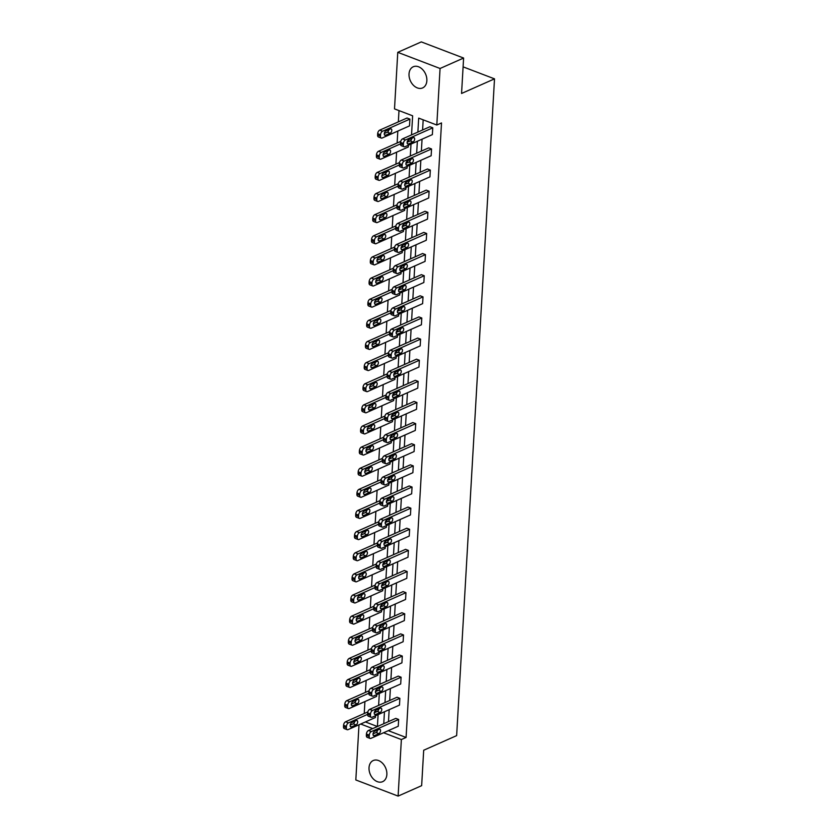 <?xml version="1.0" encoding="UTF-8"?>
<svg xmlns="http://www.w3.org/2000/svg" width="838" height="838" viewBox="0 0 838 838"><rect width="100%" height="100%" fill="white"/><g stroke="black" fill="none" stroke-linecap="round" stroke-linejoin="round"><path stroke-width="1.26" d="M426.856 80.741A11.564 8.328 66.1 0 1 422.635 87.917A11.564 8.328 66.1 0 1 413.323 85.183A11.564 8.328 66.1 0 1 409.028 73.933A11.564 8.328 66.1 0 1 413.249 66.768A11.564 8.328 66.1 0 1 422.562 69.502A11.564 8.328 66.1 0 1 426.856 80.741M386.863 774.501A11.564 8.328 66.1 0 1 382.631 781.676A11.564 8.328 66.1 0 1 373.319 778.931A11.564 8.328 66.1 0 1 369.024 767.692A11.564 8.328 66.1 0 1 373.256 760.527A11.564 8.328 66.1 0 1 382.557 763.261A11.564 8.328 66.1 0 1 386.863 774.501M411.531 134.897L412.631 115.801L394.509 108.888L397.767 52.333L421.305 41.9L463.603 58.042L461.56 93.468L494.514 78.856L456.637 735.628L423.693 750.24L421.65 785.667L398.113 796.1L355.815 779.958L358.999 724.786M398.993 110.595L398.343 121.877M397.82 131.074L397.128 143.005M396.594 152.202L395.913 164.133M395.379 173.33L394.688 185.261M394.164 194.458L393.472 206.399M392.938 215.586L392.257 227.527M391.723 236.714L391.032 248.656M390.508 257.842L389.817 269.784M389.293 278.981L388.602 290.912M388.067 300.109L387.386 312.04M386.852 321.237L386.161 333.168M385.637 342.365L384.946 354.306M384.412 363.493L383.731 375.434M383.196 384.621L382.505 396.563M381.981 405.749L381.29 417.691M380.756 426.888L380.075 438.819M379.541 448.016L378.849 459.947M378.326 469.144L377.634 481.085M377.1 490.272L376.419 502.213M375.885 511.4L375.194 523.341M374.67 532.528L373.978 544.47M373.455 553.667L372.763 565.598M372.229 574.795L371.548 586.726M371.014 595.923L370.323 607.854M369.799 617.051L369.108 628.992M368.573 638.179L367.892 650.12M367.358 659.307L366.667 671.248M366.143 680.435L365.452 692.377M364.918 701.574L364.237 713.505M397.767 52.333L440.065 68.486L436.808 125.03L418.686 118.116L417.879 132.079M463.603 58.042L440.065 68.486M494.514 78.856L463.1 66.862M402.931 167.914L400.072 166.825A2.964 1.676 -69.1 0 1 399.244 164.887L399.328 163.536A2.964 1.676 -69.1 0 1 401.36 159.995L428.689 147.876L431.539 148.965L431.151 155.742L403.832 167.851A2.964 1.676 110.9 0 1 402.931 167.914A2.964 1.676 110.9 0 1 402.104 165.987L402.188 164.625A2.964 1.676 110.9 0 1 404.22 161.085L431.539 148.965M400.491 210.181L397.641 209.091A2.964 1.676 -69.1 0 1 396.814 207.154L396.887 205.792A2.964 1.676 -69.1 0 1 398.93 202.251L426.249 190.132L429.108 191.232L428.721 197.998L401.392 210.118A2.964 1.676 110.9 0 1 400.491 210.181A2.964 1.676 110.9 0 1 399.674 208.243L399.747 206.892A2.964 1.676 110.9 0 1 401.79 203.341L429.108 191.232M398.06 252.437L395.201 251.348A2.964 1.676 -69.1 0 1 394.373 249.41L394.457 248.058A2.964 1.676 -69.1 0 1 396.489 244.507L423.808 232.398L426.668 233.488L426.28 240.255L398.961 252.374A2.964 1.676 110.9 0 1 398.06 252.437A2.964 1.676 110.9 0 1 397.233 250.499L397.306 249.148A2.964 1.676 110.9 0 1 399.349 245.607L426.668 233.488M395.62 294.693L392.76 293.604A2.964 1.676 -69.1 0 1 391.943 291.666L392.016 290.315A2.964 1.676 -69.1 0 1 394.059 286.774L421.378 274.655L424.238 275.744L423.839 282.521L396.521 294.63A2.964 1.676 110.9 0 1 395.62 294.693A2.964 1.676 110.9 0 1 394.792 292.755L394.876 291.404A2.964 1.676 110.9 0 1 396.908 287.863L424.238 275.744M393.19 336.96L390.33 335.86A2.964 1.676 -69.1 0 1 389.502 333.933L389.576 332.571A2.964 1.676 -69.1 0 1 391.618 329.03L418.937 316.911L421.797 318.011L421.409 324.777L394.09 336.897A2.964 1.676 110.9 0 1 393.19 336.96A2.964 1.676 110.9 0 1 392.362 335.022L392.435 333.66A2.964 1.676 110.9 0 1 394.478 330.12L421.797 318.011M390.749 379.216L387.889 378.127A2.964 1.676 -69.1 0 1 387.062 376.189L387.146 374.837A2.964 1.676 -69.1 0 1 389.178 371.286L416.507 359.177L419.356 360.267L418.969 367.034L391.65 379.153A2.964 1.676 110.9 0 1 390.749 379.216A2.964 1.676 110.9 0 1 389.921 377.278L390.005 375.927A2.964 1.676 110.9 0 1 392.037 372.376L419.356 360.267M388.308 421.472L385.449 420.383A2.964 1.676 -69.1 0 1 384.632 418.445L384.705 417.094A2.964 1.676 -69.1 0 1 386.747 413.553L414.066 401.433L416.926 402.523L416.528 409.3L389.209 421.409A2.964 1.676 110.9 0 1 388.308 421.472A2.964 1.676 110.9 0 1 387.491 419.534L387.565 418.183A2.964 1.676 110.9 0 1 389.607 414.642L416.926 402.523M385.878 463.739L383.018 462.639A2.964 1.676 -69.1 0 1 382.191 460.711L382.275 459.35A2.964 1.676 -69.1 0 1 384.307 455.809L411.626 443.69L414.485 444.779L414.098 451.556L386.779 463.676A2.964 1.676 110.9 0 1 385.878 463.739A2.964 1.676 110.9 0 1 385.051 461.801L385.124 460.439A2.964 1.676 110.9 0 1 387.166 456.899L414.485 444.779M383.437 505.995L380.578 504.905A2.964 1.676 -69.1 0 1 379.75 502.968L379.834 501.616A2.964 1.676 -69.1 0 1 381.877 498.065L409.195 485.956L412.055 487.046L411.657 493.812L384.338 505.932A2.964 1.676 110.9 0 1 383.437 505.995A2.964 1.676 110.9 0 1 382.61 504.057L382.694 502.706A2.964 1.676 110.9 0 1 384.726 499.155L412.055 487.046M380.997 548.251L378.148 547.162A2.964 1.676 -69.1 0 1 377.32 545.224L377.393 543.872A2.964 1.676 -69.1 0 1 379.436 540.332L406.755 528.212L409.614 529.302L409.227 536.079L381.908 548.188A2.964 1.676 110.9 0 1 380.997 548.251A2.964 1.676 110.9 0 1 380.18 546.313L380.253 544.962A2.964 1.676 110.9 0 1 382.296 541.421L409.614 529.302M378.567 590.507L375.707 589.418A2.964 1.676 -69.1 0 1 374.879 587.48L374.963 586.129A2.964 1.676 -69.1 0 1 376.995 582.588L404.314 570.469L407.174 571.558L406.786 578.335L379.467 590.444A2.964 1.676 110.9 0 1 378.567 590.507A2.964 1.676 110.9 0 1 377.739 588.58L377.823 587.218A2.964 1.676 110.9 0 1 379.855 583.677L407.174 571.558M376.126 632.774L373.266 631.684A2.964 1.676 -69.1 0 1 372.449 629.747L372.522 628.385A2.964 1.676 -69.1 0 1 374.565 624.844L401.884 612.725L404.744 613.825L404.345 620.591L377.027 632.711A2.964 1.676 110.9 0 1 376.126 632.774A2.964 1.676 110.9 0 1 375.298 630.836L375.382 629.485A2.964 1.676 110.9 0 1 377.425 625.934L404.744 613.825M373.696 675.03L370.836 673.941A2.964 1.676 -69.1 0 1 370.008 672.003L370.082 670.651A2.964 1.676 -69.1 0 1 372.124 667.1L399.443 654.991L402.303 656.081L401.915 662.848L374.596 674.967A2.964 1.676 110.9 0 1 373.696 675.03A2.964 1.676 110.9 0 1 372.868 673.092L372.941 671.741A2.964 1.676 110.9 0 1 374.984 668.2L402.303 656.081M371.255 717.286L368.395 716.197A2.964 1.676 -69.1 0 1 367.568 714.259L367.652 712.908A2.964 1.676 -69.1 0 1 369.684 709.367L397.013 697.247L399.862 698.337L399.475 705.114L372.156 717.223A2.964 1.676 110.9 0 1 371.255 717.286A2.964 1.676 110.9 0 1 370.427 715.348L370.511 713.997A2.964 1.676 110.9 0 1 372.543 710.456L399.862 698.337M423.18 119.824L422.593 129.995M422.059 139.181L421.367 151.123M420.844 160.309L420.152 172.251M419.618 181.448L418.937 193.379M418.403 202.576L417.712 214.507M417.188 223.704L416.496 235.635M415.973 244.832L415.281 256.774M414.747 265.96L414.066 277.902M413.532 287.088L412.841 299.03M412.317 308.216L411.626 320.158M411.091 329.355L410.411 341.286M409.876 350.483L409.185 362.414M408.661 371.611L407.97 383.542M407.436 392.739L406.755 404.681M406.221 413.867L405.529 425.809M405.005 434.995L404.314 446.937M403.78 456.134L403.099 468.065M402.565 477.262L401.873 489.193M401.35 498.39L400.658 510.321M400.135 519.518L399.443 531.46M398.909 540.646L398.228 552.588M397.694 561.774L397.003 573.716M396.479 582.902L395.787 594.844M395.253 604.041L394.572 615.972M394.038 625.169L393.347 637.1M392.823 646.297L392.132 658.228M391.597 667.425L390.917 679.367M390.382 688.553L389.691 700.495M389.167 709.681L388.476 721.623M388.277 730.663L406.084 737.461L441.511 122.945L436.808 125.03M370.04 738.414L367.18 737.325A2.964 1.676 -69.1 0 1 366.353 735.387L366.436 734.036A2.964 1.676 -69.1 0 1 368.469 730.495L395.787 718.375L398.647 719.465L398.26 726.242L370.941 738.362A2.964 1.676 110.9 0 1 370.04 738.414A2.964 1.676 110.9 0 1 369.212 736.487L369.286 735.125A2.964 1.676 110.9 0 1 371.328 731.584L398.647 719.465M372.47 696.158L369.61 695.069A2.964 1.676 -69.1 0 1 368.793 693.131L368.867 691.779A2.964 1.676 -69.1 0 1 370.909 688.239L398.228 676.119L401.088 677.209L400.69 683.986L373.371 696.095A2.964 1.676 110.9 0 1 372.47 696.158A2.964 1.676 110.9 0 1 371.653 694.22L371.726 692.869A2.964 1.676 110.9 0 1 373.769 689.328L401.088 677.209M374.911 653.902L372.051 652.812A2.964 1.676 -69.1 0 1 371.224 650.875L371.307 649.523A2.964 1.676 -69.1 0 1 373.339 645.972L400.669 633.863L403.518 634.953L403.13 641.719L375.812 653.839A2.964 1.676 110.9 0 1 374.911 653.902A2.964 1.676 110.9 0 1 374.083 651.964L374.167 650.613A2.964 1.676 110.9 0 1 376.199 647.062L403.518 634.953M377.351 611.646L374.492 610.546A2.964 1.676 -69.1 0 1 373.664 608.618L373.738 607.257A2.964 1.676 -69.1 0 1 375.78 603.716L403.099 591.597L405.959 592.686L405.571 599.463L378.252 611.583A2.964 1.676 110.9 0 1 377.351 611.646A2.964 1.676 110.9 0 1 376.524 609.708L376.597 608.346A2.964 1.676 110.9 0 1 378.64 604.806L405.959 592.686M379.782 569.379L376.922 568.29A2.964 1.676 -69.1 0 1 376.105 566.352L376.178 565.001A2.964 1.676 -69.1 0 1 378.221 561.46L405.54 549.34L408.399 550.43L408.001 557.207L380.682 569.316A2.964 1.676 110.9 0 1 379.782 569.379A2.964 1.676 110.9 0 1 378.954 567.441L379.038 566.09A2.964 1.676 110.9 0 1 381.07 562.549L408.399 550.43M382.222 527.123L379.363 526.034A2.964 1.676 -69.1 0 1 378.535 524.096L378.619 522.744A2.964 1.676 -69.1 0 1 380.651 519.193L407.97 507.084L410.83 508.174L410.442 514.941L383.123 527.06A2.964 1.676 110.9 0 1 382.222 527.123A2.964 1.676 110.9 0 1 381.395 525.185L381.468 523.834A2.964 1.676 110.9 0 1 383.511 520.293L410.83 508.174M384.652 484.867L381.803 483.777A2.964 1.676 -69.1 0 1 380.976 481.84L381.049 480.478A2.964 1.676 -69.1 0 1 383.092 476.937L410.411 464.818L413.27 465.918L412.883 472.684L385.553 484.804A2.964 1.676 110.9 0 1 384.652 484.867A2.964 1.676 110.9 0 1 383.835 482.929L383.909 481.578A2.964 1.676 110.9 0 1 385.951 478.027L413.27 465.918M387.093 442.6L384.233 441.511A2.964 1.676 -69.1 0 1 383.406 439.573L383.49 438.222A2.964 1.676 -69.1 0 1 385.522 434.681L412.851 422.562L415.7 423.651L415.313 430.428L387.994 442.537A2.964 1.676 110.9 0 1 387.093 442.6A2.964 1.676 110.9 0 1 386.266 440.673L386.349 439.311A2.964 1.676 110.9 0 1 388.382 435.77L415.7 423.651M389.534 400.344L386.674 399.255A2.964 1.676 -69.1 0 1 385.847 397.317L385.92 395.965A2.964 1.676 -69.1 0 1 387.963 392.414L415.281 380.305L418.141 381.395L417.753 388.172L390.435 400.281A2.964 1.676 110.9 0 1 389.534 400.344A2.964 1.676 110.9 0 1 388.706 398.406L388.78 397.055A2.964 1.676 110.9 0 1 390.822 393.514L418.141 381.395M391.964 358.088L389.104 356.998A2.964 1.676 -69.1 0 1 388.287 355.061L388.361 353.699A2.964 1.676 -69.1 0 1 390.403 350.158L417.722 338.049L420.582 339.139L420.184 345.905L392.865 358.025A2.964 1.676 110.9 0 1 391.964 358.088A2.964 1.676 110.9 0 1 391.137 356.15L391.22 354.799A2.964 1.676 110.9 0 1 393.263 351.248L420.582 339.139M394.405 315.821L391.545 314.732A2.964 1.676 -69.1 0 1 390.718 312.804L390.801 311.443A2.964 1.676 -69.1 0 1 392.833 307.902L420.152 295.783L423.012 296.872L422.624 303.649L395.306 315.769A2.964 1.676 110.9 0 1 394.405 315.821A2.964 1.676 110.9 0 1 393.577 313.894L393.661 312.532A2.964 1.676 110.9 0 1 395.693 308.992L423.012 296.872M396.835 273.565L393.986 272.476A2.964 1.676 -69.1 0 1 393.158 270.538L393.232 269.187A2.964 1.676 -69.1 0 1 395.274 265.646L422.593 253.526L425.453 254.616L425.065 261.393L397.746 273.502A2.964 1.676 110.9 0 1 396.835 273.565A2.964 1.676 110.9 0 1 396.018 271.627L396.091 270.276A2.964 1.676 110.9 0 1 398.134 266.735L425.453 254.616M399.276 231.309L396.416 230.22A2.964 1.676 -69.1 0 1 395.588 228.282L395.672 226.93A2.964 1.676 -69.1 0 1 397.715 223.379L425.034 211.27L427.893 212.36L427.495 219.127L400.176 231.246A2.964 1.676 110.9 0 1 399.276 231.309A2.964 1.676 110.9 0 1 398.448 229.371L398.532 228.02A2.964 1.676 110.9 0 1 400.564 224.469L427.893 212.36M401.716 189.053L398.857 187.953A2.964 1.676 -69.1 0 1 398.029 186.026L398.113 184.664A2.964 1.676 -69.1 0 1 400.145 181.123L427.464 169.004L430.323 170.093L429.936 176.87L402.617 188.99A2.964 1.676 110.9 0 1 401.716 189.053A2.964 1.676 110.9 0 1 400.889 187.115L400.962 185.753A2.964 1.676 110.9 0 1 403.005 182.213L430.323 170.093M404.146 146.786L401.287 145.697A2.964 1.676 -69.1 0 1 400.47 143.759L400.543 142.408A2.964 1.676 -69.1 0 1 402.586 138.867L429.904 126.748L432.764 127.837L432.366 134.614L405.047 146.723A2.964 1.676 110.9 0 1 404.146 146.786A2.964 1.676 110.9 0 1 403.329 144.848L403.403 143.497A2.964 1.676 110.9 0 1 405.445 139.956L432.764 127.837M406.084 737.461L401.371 739.556L398.113 796.1M365.41 721.937L377.414 726.525L378.106 714.594M378.347 710.352L378.42 709.032M378.629 705.397L379.321 693.455M379.562 689.224L379.645 687.904M379.855 684.269L380.536 672.327M380.787 668.096L380.861 666.776M381.07 663.141L381.761 651.199M382.002 646.967L382.076 645.648M382.285 642.013L382.976 630.071M383.217 625.839L383.301 624.52M383.511 620.874L384.192 608.943M384.443 604.711L384.516 603.391M384.726 599.746L385.417 587.815M385.658 583.583L385.731 582.263M385.941 578.618L386.632 566.687M386.873 562.445L386.947 561.125M387.156 557.49L387.847 545.548M388.088 541.317L388.172 539.997M388.382 536.362L389.073 524.42M389.314 520.189L389.387 518.869M389.597 515.234L390.288 503.292M390.529 499.06L390.602 497.741M390.812 494.106L391.503 482.164M391.744 477.932L391.828 476.613M392.037 472.967L392.718 461.036M392.97 456.804L393.043 455.484M393.252 451.839L393.944 439.908M394.185 435.676L394.258 434.356M394.468 430.711L395.159 418.78M395.4 414.538L395.484 413.218M395.693 409.583L396.374 397.641M396.625 393.41L396.699 392.09M396.908 388.455L397.6 376.513M397.841 372.281L397.914 370.962M398.123 367.327L398.815 355.385M399.056 351.153L399.139 349.834M399.349 346.199L400.03 334.257M400.281 330.025L400.355 328.706M400.564 325.06L401.255 313.129M401.496 308.897L401.57 307.577M401.779 303.932L402.47 292.001M402.711 287.759L402.785 286.439M402.994 282.804L403.686 270.863M403.937 266.631L404.01 265.311M404.22 261.676L404.911 249.734M405.152 245.503L405.225 244.183M405.435 240.548L406.126 228.606M406.367 224.375L406.44 223.055M406.65 219.42L407.341 207.478M407.582 203.246L407.666 201.927M407.876 198.281L408.556 186.35M408.808 182.118L408.881 180.799M409.091 177.153L409.782 165.222M410.023 160.99L410.096 159.67M410.306 156.025L410.997 144.094M411.238 139.852L411.322 138.532M360.707 724.032L372.711 728.61M383.574 732.758L401.371 739.556M417.355 141.276L416.664 153.207M416.13 162.404L415.449 174.335M414.915 183.532L414.223 195.464M413.7 204.661L413.008 216.602M412.474 225.789L411.793 237.73M411.259 246.917L410.568 258.858M410.044 268.045L409.353 279.986M408.829 289.183L408.137 301.114M407.603 310.311L406.922 322.242M406.388 331.439L405.697 343.371M405.173 352.568L404.482 364.509M403.947 373.696L403.267 385.637M402.732 394.824L402.041 406.765M401.517 415.952L400.826 427.893M400.292 437.09L399.611 449.021M399.077 458.218L398.385 470.149M397.861 479.346L397.17 491.288M396.636 500.475L395.955 512.416M395.421 521.603L394.729 533.544M394.206 542.731L393.514 554.672M392.991 563.869L392.299 575.8M391.765 584.997L391.084 596.928M390.55 606.125L389.859 618.056M389.335 627.253L388.643 639.195M388.109 648.382L387.428 660.323M386.894 669.51L386.203 681.451M385.679 690.638L384.988 702.579M384.453 711.776L383.773 723.707M409.897 119.111L409.51 125.889L382.191 137.998A2.964 1.676 110.9 0 1 381.29 138.061L378.43 136.971A2.964 1.676 -69.1 0 1 377.603 135.033L377.676 133.682A2.964 1.676 -69.1 0 1 379.719 130.141L407.038 118.022L409.897 119.111L382.578 131.231A2.964 1.676 110.9 0 0 380.536 134.771L380.462 136.123A2.964 1.676 110.9 0 0 381.29 138.061M407.729 140.669L408.682 140.239L408.598 141.612M408.389 145.246L408.284 147.017L380.965 159.126A2.964 1.676 110.9 0 1 380.064 159.189L377.205 158.099A2.964 1.676 -69.1 0 1 376.388 156.161L376.461 154.81A2.964 1.676 -69.1 0 1 378.504 151.269L400.721 141.413M406.503 161.797L407.457 161.367L407.383 162.74M407.174 166.374L407.069 168.145L379.75 180.264A2.964 1.676 110.9 0 1 378.849 180.317L375.99 179.227A2.964 1.676 -69.1 0 1 375.162 177.3L375.246 175.938A2.964 1.676 -69.1 0 1 377.278 172.398L399.496 162.541M405.288 182.925L406.241 182.506L406.168 183.868M405.959 187.503L405.854 189.273L378.535 201.392A2.964 1.676 110.9 0 1 377.634 201.455L374.775 200.355A2.964 1.676 -69.1 0 1 373.947 198.428L374.031 197.066A2.964 1.676 -69.1 0 1 376.063 193.526L398.28 183.679M404.073 204.053L405.026 203.634L404.943 204.996M404.733 208.631L404.639 210.401L377.31 222.52A2.964 1.676 110.9 0 1 376.409 222.583L373.559 221.494A2.964 1.676 -69.1 0 1 372.732 219.556L372.805 218.194A2.964 1.676 -69.1 0 1 374.848 214.654L397.065 204.807M402.858 225.181L403.801 224.762L403.727 226.124M403.518 229.769L403.413 231.529L376.094 243.649A2.964 1.676 110.9 0 1 375.194 243.711L372.334 242.622A2.964 1.676 -69.1 0 1 371.506 240.684L371.59 239.333A2.964 1.676 -69.1 0 1 373.633 235.782L395.84 225.935M401.632 246.309L402.586 245.89L402.512 247.252M402.303 250.897L402.198 252.667L374.879 264.777A2.964 1.676 110.9 0 1 373.978 264.839L371.119 263.75A2.964 1.676 -69.1 0 1 370.291 261.812L370.375 260.461A2.964 1.676 -69.1 0 1 372.407 256.91L394.625 247.063M400.417 267.437L401.371 267.018L401.287 268.38M401.077 272.025L400.983 273.796L373.654 285.905A2.964 1.676 110.9 0 1 372.753 285.968L369.904 284.878A2.964 1.676 -69.1 0 1 369.076 282.94L369.149 281.589A2.964 1.676 -69.1 0 1 371.192 278.048L393.41 268.191M399.202 288.576L400.155 288.146L400.072 289.519M399.862 293.153L399.757 294.924L372.439 307.033A2.964 1.676 110.9 0 1 371.538 307.096L368.678 306.006A2.964 1.676 -69.1 0 1 367.861 304.068L367.934 302.717A2.964 1.676 -69.1 0 1 369.977 299.176L392.184 289.32M397.977 309.704L398.93 309.274L398.857 310.647M398.647 314.281L398.542 316.052L371.224 328.171A2.964 1.676 110.9 0 1 370.323 328.234L367.463 327.134A2.964 1.676 -69.1 0 1 366.635 325.207L366.719 323.845A2.964 1.676 -69.1 0 1 368.751 320.305L390.969 310.448M396.762 330.832L397.715 330.413L397.631 331.775M397.422 335.41L397.327 337.18L370.008 349.299A2.964 1.676 110.9 0 1 369.108 349.362L366.248 348.273A2.964 1.676 -69.1 0 1 365.42 346.335L365.494 344.973A2.964 1.676 -69.1 0 1 367.536 341.433L389.754 331.586M395.546 351.96L396.5 351.541L396.416 352.903M396.206 356.538L396.102 358.308L368.783 370.427A2.964 1.676 110.9 0 1 367.882 370.49L365.022 369.401A2.964 1.676 -69.1 0 1 364.205 367.463L364.279 366.112A2.964 1.676 -69.1 0 1 366.321 362.561L388.528 352.714M394.321 373.088L395.274 372.669L395.201 374.031M394.991 377.676L394.887 379.436L367.568 391.556A2.964 1.676 110.9 0 1 366.667 391.618L363.807 390.529A2.964 1.676 -69.1 0 1 362.98 388.591L363.064 387.24A2.964 1.676 -69.1 0 1 365.096 383.689L387.313 373.842M393.106 394.216L394.059 393.797L393.986 395.159M393.766 398.804L393.671 400.574L366.353 412.684A2.964 1.676 110.9 0 1 365.452 412.746L362.592 411.657A2.964 1.676 -69.1 0 1 361.765 409.719L361.838 408.368A2.964 1.676 -69.1 0 1 363.881 404.827L386.098 394.97M391.891 415.355L392.844 414.925L392.76 416.287M392.551 419.932L392.446 421.703L365.127 433.812A2.964 1.676 110.9 0 1 364.226 433.875L361.367 432.785A2.964 1.676 -69.1 0 1 360.55 430.847L360.623 429.496A2.964 1.676 -69.1 0 1 362.665 425.955L384.872 416.098M390.665 436.483L391.618 436.053L391.545 437.426M391.336 441.06L391.231 442.831L363.912 454.94A2.964 1.676 110.9 0 1 363.011 455.003L360.151 453.913A2.964 1.676 -69.1 0 1 359.324 451.975L359.408 450.624A2.964 1.676 -69.1 0 1 361.44 447.083L383.657 437.227M389.45 457.611L390.403 457.181L390.33 458.554M390.12 462.188L390.016 463.959L362.697 476.078A2.964 1.676 110.9 0 1 361.796 476.141L358.936 475.041A2.964 1.676 -69.1 0 1 358.109 473.114L358.182 471.752A2.964 1.676 -69.1 0 1 360.225 468.212L382.442 458.355M388.235 478.739L389.188 478.32L389.104 479.682M388.895 483.317L388.801 485.087L361.471 497.206A2.964 1.676 110.9 0 1 360.57 497.269L357.721 496.18A2.964 1.676 -69.1 0 1 356.894 494.242L356.967 492.88A2.964 1.676 -69.1 0 1 359.01 489.34L381.227 479.493M387.02 499.867L387.963 499.448L387.889 500.81M387.68 504.445L387.575 506.215L360.256 518.334A2.964 1.676 110.9 0 1 359.355 518.397L356.496 517.308A2.964 1.676 -69.1 0 1 355.668 515.37L355.752 514.019A2.964 1.676 -69.1 0 1 357.795 510.468L380.002 500.621M385.794 520.995L386.747 520.576L386.674 521.938M386.465 525.583L386.36 527.343L359.041 539.463A2.964 1.676 110.9 0 1 358.14 539.525L355.281 538.436A2.964 1.676 -69.1 0 1 354.453 536.498L354.537 535.147A2.964 1.676 -69.1 0 1 356.569 531.596L378.786 521.749M384.579 542.123L385.532 541.704L385.449 543.066M385.239 546.711L385.145 548.481L357.816 560.591A2.964 1.676 110.9 0 1 356.915 560.653L354.065 559.564A2.964 1.676 -69.1 0 1 353.238 557.626L353.311 556.275A2.964 1.676 -69.1 0 1 355.354 552.734L377.571 542.877M383.364 563.262L384.317 562.832L384.233 564.204M384.024 567.839L383.919 569.61L356.6 581.719A2.964 1.676 110.9 0 1 355.7 581.782L352.84 580.692A2.964 1.676 -69.1 0 1 352.012 578.754L352.096 577.403A2.964 1.676 -69.1 0 1 354.139 573.862L376.346 564.005M382.138 584.39L383.092 583.96L383.018 585.333M382.809 588.967L382.704 590.738L355.385 602.857A2.964 1.676 110.9 0 1 354.484 602.91L351.625 601.82A2.964 1.676 -69.1 0 1 350.797 599.882L350.881 598.531A2.964 1.676 -69.1 0 1 352.913 594.99L375.131 585.134M380.923 605.518L381.877 605.099L381.793 606.461M381.583 610.095L381.489 611.866L354.17 623.985A2.964 1.676 110.9 0 1 353.259 624.048L350.41 622.948A2.964 1.676 -69.1 0 1 349.582 621.021L349.656 619.659A2.964 1.676 -69.1 0 1 351.698 616.119L373.916 606.272M379.708 626.646L380.661 626.227L380.578 627.589M380.368 631.224L380.263 632.994L352.945 645.113A2.964 1.676 110.9 0 1 352.044 645.176L349.184 644.087A2.964 1.676 -69.1 0 1 348.367 642.149L348.44 640.787A2.964 1.676 -69.1 0 1 350.483 637.247L372.69 627.4M378.483 647.774L379.436 647.355L379.363 648.717M379.153 652.362L379.048 654.122L351.73 666.241A2.964 1.676 110.9 0 1 350.829 666.304L347.969 665.215A2.964 1.676 -69.1 0 1 347.142 663.277L347.225 661.926A2.964 1.676 -69.1 0 1 349.257 658.375L371.475 648.528M377.268 668.902L378.221 668.483L378.148 669.845M377.928 673.49L377.833 675.25L350.514 687.37A2.964 1.676 110.9 0 1 349.614 687.432L346.754 686.343A2.964 1.676 -69.1 0 1 345.926 684.405L346 683.054A2.964 1.676 -69.1 0 1 348.042 679.503L370.26 669.656M376.053 690.03L377.006 689.611L376.922 690.973M376.712 694.618L376.608 696.388L349.289 708.498A2.964 1.676 110.9 0 1 348.388 708.56L345.528 707.471A2.964 1.676 -69.1 0 1 344.711 705.533L344.785 704.182A2.964 1.676 -69.1 0 1 346.827 700.641L369.034 690.784M374.827 711.169L375.78 710.739L375.707 712.111M375.497 715.746L375.393 717.517L348.074 729.626A2.964 1.676 110.9 0 1 347.173 729.689L344.313 728.599A2.964 1.676 -69.1 0 1 343.486 726.661L343.57 725.31A2.964 1.676 -69.1 0 1 345.602 721.769L367.819 711.912M374.397 735.638A2.378 1.341 -69.1 0 1 373.675 735.68A2.378 1.341 -69.1 0 1 373.099 733.564A2.378 1.341 -69.1 0 1 374.649 731.302L379.164 729.301A2.378 1.341 -69.1 0 1 379.886 729.249A2.378 1.341 -69.1 0 1 380.462 731.365A2.378 1.341 -69.1 0 1 378.912 733.627L374.397 735.638L373.172 735.167M377.666 729.961A2.378 1.341 -69.1 0 1 376.063 732.538L373.036 733.879M347.173 729.689A2.964 1.676 110.9 0 1 346.345 727.761L346.429 726.399A2.964 1.676 110.9 0 1 348.461 722.859L367.568 714.385M350.179 725.153L353.196 723.812A2.378 1.341 110.9 0 0 354.799 721.235M351.531 726.913L356.056 724.901A2.378 1.341 110.9 0 0 357.606 722.639A2.378 1.341 110.9 0 0 357.019 720.523A2.378 1.341 110.9 0 0 356.307 720.565L351.782 722.576A2.378 1.341 110.9 0 0 350.232 724.839A2.378 1.341 110.9 0 0 350.808 726.955A2.378 1.341 110.9 0 0 351.531 726.913L350.305 726.441M375.613 714.51A2.378 1.341 -69.1 0 1 374.89 714.552A2.378 1.341 -69.1 0 1 374.314 712.436A2.378 1.341 -69.1 0 1 375.864 710.174L380.389 708.162A2.378 1.341 -69.1 0 1 381.101 708.12A2.378 1.341 -69.1 0 1 381.688 710.236A2.378 1.341 -69.1 0 1 380.138 712.499L375.613 714.51L374.387 714.039M378.881 708.833A2.378 1.341 -69.1 0 1 377.278 711.41L374.261 712.75M376.838 693.372A2.378 1.341 -69.1 0 1 376.115 693.424A2.378 1.341 -69.1 0 1 375.529 691.308A2.378 1.341 -69.1 0 1 377.079 689.046L381.604 687.034A2.378 1.341 -69.1 0 1 382.327 686.992A2.378 1.341 -69.1 0 1 382.903 689.108A2.378 1.341 -69.1 0 1 381.353 691.371L376.838 693.372L375.613 692.911M380.096 687.705A2.378 1.341 -69.1 0 1 378.493 690.282L375.476 691.622M348.388 708.56A2.964 1.676 110.9 0 1 347.561 706.623L347.644 705.271A2.964 1.676 110.9 0 1 349.687 701.731L368.783 693.256M351.394 704.025L354.411 702.684A2.378 1.341 110.9 0 0 356.014 700.107M352.756 705.774L357.271 703.773A2.378 1.341 110.9 0 0 358.821 701.511A2.378 1.341 110.9 0 0 358.245 699.395A2.378 1.341 110.9 0 0 357.522 699.437L352.997 701.448A2.378 1.341 110.9 0 0 351.447 703.711A2.378 1.341 110.9 0 0 352.033 705.826A2.378 1.341 110.9 0 0 352.756 705.774L351.531 705.313M349.614 687.432A2.964 1.676 110.9 0 1 348.786 685.494L348.859 684.143A2.964 1.676 110.9 0 1 350.902 680.603L369.998 672.128M352.609 682.897L355.626 681.556A2.378 1.341 110.9 0 0 357.239 678.979M353.971 684.646L358.486 682.645A2.378 1.341 110.9 0 0 360.036 680.383A2.378 1.341 110.9 0 0 359.46 678.256A2.378 1.341 110.9 0 0 358.737 678.309L354.223 680.309A2.378 1.341 110.9 0 0 352.672 682.582A2.378 1.341 110.9 0 0 353.248 684.698A2.378 1.341 110.9 0 0 353.971 684.646L352.746 684.185M378.053 672.244A2.378 1.341 -69.1 0 1 377.33 672.296A2.378 1.341 -69.1 0 1 376.754 670.18A2.378 1.341 -69.1 0 1 378.305 667.907L382.819 665.906A2.378 1.341 -69.1 0 1 383.542 665.854A2.378 1.341 -69.1 0 1 384.118 667.98A2.378 1.341 -69.1 0 1 382.568 670.243L378.053 672.244L376.828 671.783M381.321 666.577A2.378 1.341 -69.1 0 1 379.708 669.153L376.691 670.494M350.829 666.304A2.964 1.676 110.9 0 1 350.001 664.366L350.085 663.015A2.964 1.676 110.9 0 1 352.117 659.464L371.224 651M353.835 661.758L356.852 660.428A2.378 1.341 110.9 0 0 358.454 657.851M355.186 663.518L359.712 661.517A2.378 1.341 110.9 0 0 361.262 659.255A2.378 1.341 110.9 0 0 360.675 657.128A2.378 1.341 110.9 0 0 359.952 657.181L355.438 659.181A2.378 1.341 110.9 0 0 353.887 661.454A2.378 1.341 110.9 0 0 354.464 663.57A2.378 1.341 110.9 0 0 355.186 663.518L353.961 663.047M379.268 651.116A2.378 1.341 -69.1 0 1 378.546 651.168A2.378 1.341 -69.1 0 1 377.969 649.052A2.378 1.341 -69.1 0 1 379.52 646.779L384.034 644.778A2.378 1.341 -69.1 0 1 384.757 644.726A2.378 1.341 -69.1 0 1 385.344 646.852A2.378 1.341 -69.1 0 1 383.794 649.115L379.268 651.116L378.043 650.644M382.537 645.449A2.378 1.341 -69.1 0 1 380.934 648.025L377.917 649.356M352.044 645.176A2.964 1.676 110.9 0 1 351.216 643.238L351.3 641.887A2.964 1.676 110.9 0 1 353.343 638.336L372.439 629.872M355.05 640.63L358.067 639.3A2.378 1.341 110.9 0 0 359.67 636.712M356.412 642.39L360.927 640.389A2.378 1.341 110.9 0 0 362.477 638.116A2.378 1.341 110.9 0 0 361.901 636A2.378 1.341 110.9 0 0 361.178 636.052L356.653 638.053A2.378 1.341 110.9 0 0 355.103 640.316A2.378 1.341 110.9 0 0 355.689 642.442A2.378 1.341 110.9 0 0 356.412 642.39L355.176 641.918M380.494 629.987A2.378 1.341 -69.1 0 1 379.771 630.04A2.378 1.341 -69.1 0 1 379.185 627.913A2.378 1.341 -69.1 0 1 380.735 625.651L385.26 623.65A2.378 1.341 -69.1 0 1 385.983 623.598A2.378 1.341 -69.1 0 1 386.559 625.714A2.378 1.341 -69.1 0 1 385.009 627.987L380.494 629.987L379.258 629.516M383.752 624.31A2.378 1.341 -69.1 0 1 382.149 626.887L379.132 628.228M353.259 624.048A2.964 1.676 110.9 0 1 352.442 622.11L352.515 620.749A2.964 1.676 110.9 0 1 354.558 617.208L373.654 608.734M356.265 619.502L359.282 618.161A2.378 1.341 110.9 0 0 360.895 615.584M357.627 621.262L362.142 619.261A2.378 1.341 110.9 0 0 363.692 616.988A2.378 1.341 110.9 0 0 363.116 614.872A2.378 1.341 110.9 0 0 362.393 614.924L357.878 616.925A2.378 1.341 110.9 0 0 356.328 619.188A2.378 1.341 110.9 0 0 356.904 621.314A2.378 1.341 110.9 0 0 357.627 621.262L356.401 620.79M381.709 608.859A2.378 1.341 -69.1 0 1 380.986 608.912A2.378 1.341 -69.1 0 1 380.41 606.785A2.378 1.341 -69.1 0 1 381.96 604.523L386.475 602.522A2.378 1.341 -69.1 0 1 387.198 602.47A2.378 1.341 -69.1 0 1 387.774 604.586A2.378 1.341 -69.1 0 1 386.224 606.848L381.709 608.859L380.483 608.388M384.977 603.182A2.378 1.341 -69.1 0 1 383.364 605.759L380.347 607.1M354.484 602.91A2.964 1.676 110.9 0 1 353.657 600.982L353.73 599.62A2.964 1.676 110.9 0 1 355.773 596.08L374.879 587.606M357.491 598.374L360.508 597.033A2.378 1.341 110.9 0 0 362.11 594.456M358.842 600.134L363.367 598.123A2.378 1.341 110.9 0 0 364.918 595.86A2.378 1.341 110.9 0 0 364.331 593.744A2.378 1.341 110.9 0 0 363.608 593.796L359.093 595.797A2.378 1.341 110.9 0 0 357.543 598.06A2.378 1.341 110.9 0 0 358.119 600.176A2.378 1.341 110.9 0 0 358.842 600.134L357.617 599.662M382.924 587.731A2.378 1.341 -69.1 0 1 382.201 587.773A2.378 1.341 -69.1 0 1 381.625 585.657A2.378 1.341 -69.1 0 1 383.176 583.395L387.69 581.394A2.378 1.341 -69.1 0 1 388.413 581.342A2.378 1.341 -69.1 0 1 389 583.458A2.378 1.341 -69.1 0 1 387.449 585.72L382.924 587.731L381.699 587.26M386.192 582.054A2.378 1.341 -69.1 0 1 384.59 584.631L381.573 585.971M355.7 581.782A2.964 1.676 110.9 0 1 354.872 579.844L354.956 578.492A2.964 1.676 110.9 0 1 356.988 574.952L376.094 566.478M358.706 577.246L361.723 575.905A2.378 1.341 110.9 0 0 363.325 573.328M360.057 579.006L364.582 576.994A2.378 1.341 110.9 0 0 366.133 574.732A2.378 1.341 110.9 0 0 365.557 572.616A2.378 1.341 110.9 0 0 364.834 572.658L360.309 574.669A2.378 1.341 110.9 0 0 358.758 576.932A2.378 1.341 110.9 0 0 359.345 579.048A2.378 1.341 110.9 0 0 360.057 579.006L358.832 578.534M384.139 566.593A2.378 1.341 -69.1 0 1 383.427 566.645A2.378 1.341 -69.1 0 1 382.84 564.529A2.378 1.341 -69.1 0 1 384.391 562.267L388.916 560.255A2.378 1.341 -69.1 0 1 389.639 560.213A2.378 1.341 -69.1 0 1 390.215 562.329A2.378 1.341 -69.1 0 1 388.664 564.592L384.139 566.593L382.914 566.132M387.407 560.926A2.378 1.341 -69.1 0 1 385.805 563.503L382.788 564.843M356.915 560.653A2.964 1.676 110.9 0 1 356.098 558.716L356.171 557.364A2.964 1.676 110.9 0 1 358.214 553.824L377.31 545.349M359.921 556.118L362.938 554.777A2.378 1.341 110.9 0 0 364.551 552.2M361.283 557.867L365.797 555.866A2.378 1.341 110.9 0 0 367.348 553.604A2.378 1.341 110.9 0 0 366.772 551.488A2.378 1.341 110.9 0 0 366.049 551.53L361.534 553.541A2.378 1.341 110.9 0 0 359.984 555.804A2.378 1.341 110.9 0 0 360.56 557.919A2.378 1.341 110.9 0 0 361.283 557.867L360.057 557.406M385.365 545.465A2.378 1.341 -69.1 0 1 384.642 545.517A2.378 1.341 -69.1 0 1 384.066 543.401A2.378 1.341 -69.1 0 1 385.616 541.139L390.131 539.127A2.378 1.341 -69.1 0 1 390.854 539.075A2.378 1.341 -69.1 0 1 391.43 541.201A2.378 1.341 -69.1 0 1 389.88 543.464L385.365 545.465L384.139 545.004M388.633 539.798A2.378 1.341 -69.1 0 1 387.02 542.375L384.003 543.715M358.14 539.525A2.964 1.676 110.9 0 1 357.313 537.587L357.386 536.236A2.964 1.676 110.9 0 1 359.429 532.696L378.535 524.221M361.147 534.99L364.163 533.649A2.378 1.341 110.9 0 0 365.766 531.072M362.498 536.739L367.013 534.738A2.378 1.341 110.9 0 0 368.563 532.476A2.378 1.341 110.9 0 0 367.987 530.349A2.378 1.341 110.9 0 0 367.264 530.402L362.749 532.402A2.378 1.341 110.9 0 0 361.199 534.675A2.378 1.341 110.9 0 0 361.775 536.791A2.378 1.341 110.9 0 0 362.498 536.739L361.272 536.278M386.58 524.337A2.378 1.341 -69.1 0 1 385.857 524.389A2.378 1.341 -69.1 0 1 385.281 522.273A2.378 1.341 -69.1 0 1 386.831 520L391.346 517.999A2.378 1.341 -69.1 0 1 392.069 517.947A2.378 1.341 -69.1 0 1 392.645 520.073A2.378 1.341 -69.1 0 1 391.095 522.336L386.58 524.337L385.354 523.876M389.848 518.67A2.378 1.341 -69.1 0 1 388.245 521.246L385.229 522.577M359.355 518.397A2.964 1.676 110.9 0 1 358.528 516.459L358.612 515.108A2.964 1.676 110.9 0 1 360.644 511.557L379.75 503.093M362.362 513.851L365.378 512.521A2.378 1.341 110.9 0 0 366.981 509.944M363.713 515.611L368.238 513.61A2.378 1.341 110.9 0 0 369.788 511.348A2.378 1.341 110.9 0 0 369.202 509.221A2.378 1.341 110.9 0 0 368.49 509.274L363.964 511.274A2.378 1.341 110.9 0 0 362.414 513.547A2.378 1.341 110.9 0 0 363.001 515.663A2.378 1.341 110.9 0 0 363.713 515.611L362.487 515.14M387.795 503.209A2.378 1.341 -69.1 0 1 387.083 503.261A2.378 1.341 -69.1 0 1 386.496 501.145A2.378 1.341 -69.1 0 1 388.046 498.872L392.572 496.871A2.378 1.341 -69.1 0 1 393.284 496.819A2.378 1.341 -69.1 0 1 393.87 498.935A2.378 1.341 -69.1 0 1 392.32 501.208L387.795 503.209L386.569 502.737M391.063 497.542A2.378 1.341 -69.1 0 1 389.461 500.118L386.444 501.449M360.57 497.269A2.964 1.676 110.9 0 1 359.753 495.331L359.827 493.98A2.964 1.676 110.9 0 1 361.869 490.429L380.965 481.965M363.577 492.723L366.594 491.382A2.378 1.341 110.9 0 0 368.207 488.805M364.939 494.483L369.453 492.482A2.378 1.341 110.9 0 0 371.004 490.209A2.378 1.341 110.9 0 0 370.427 488.093A2.378 1.341 110.9 0 0 369.705 488.145L365.19 490.146A2.378 1.341 110.9 0 0 363.629 492.409A2.378 1.341 110.9 0 0 364.216 494.535A2.378 1.341 110.9 0 0 364.939 494.483L363.713 494.011M389.021 482.08A2.378 1.341 -69.1 0 1 388.298 482.133A2.378 1.341 -69.1 0 1 387.722 480.006A2.378 1.341 -69.1 0 1 389.272 477.744L393.787 475.743A2.378 1.341 -69.1 0 1 394.509 475.691A2.378 1.341 -69.1 0 1 395.086 477.807A2.378 1.341 -69.1 0 1 393.535 480.08L389.021 482.08L387.795 481.609M392.289 476.403A2.378 1.341 -69.1 0 1 390.676 478.98L387.659 480.321M361.796 476.141A2.964 1.676 110.9 0 1 360.969 474.203L361.042 472.841A2.964 1.676 110.9 0 1 363.084 469.301L382.191 460.827M364.792 471.595L367.819 470.254A2.378 1.341 110.9 0 0 369.422 467.677M366.154 473.355L370.668 471.344A2.378 1.341 110.9 0 0 372.219 469.081A2.378 1.341 110.9 0 0 371.643 466.965A2.378 1.341 110.9 0 0 370.92 467.017L366.405 469.018A2.378 1.341 110.9 0 0 364.855 471.281A2.378 1.341 110.9 0 0 365.431 473.407A2.378 1.341 110.9 0 0 366.154 473.355L364.928 472.883M390.236 460.952A2.378 1.341 -69.1 0 1 389.513 460.994A2.378 1.341 -69.1 0 1 388.937 458.878A2.378 1.341 -69.1 0 1 390.487 456.616L395.002 454.615A2.378 1.341 -69.1 0 1 395.725 454.563A2.378 1.341 -69.1 0 1 396.301 456.679A2.378 1.341 -69.1 0 1 394.75 458.941L390.236 460.952L389.01 460.481M393.504 455.275A2.378 1.341 -69.1 0 1 391.901 457.852L388.874 459.193M363.011 455.003A2.964 1.676 110.9 0 1 362.184 453.075L362.267 451.713A2.964 1.676 110.9 0 1 364.3 448.173L383.406 439.699M366.017 450.467L369.034 449.126A2.378 1.341 110.9 0 0 370.637 446.549M367.369 452.227L371.894 450.216A2.378 1.341 110.9 0 0 373.444 447.953A2.378 1.341 110.9 0 0 372.858 445.837A2.378 1.341 110.9 0 0 372.145 445.889L367.62 447.89A2.378 1.341 110.9 0 0 366.07 450.153A2.378 1.341 110.9 0 0 366.646 452.269A2.378 1.341 110.9 0 0 367.369 452.227L366.143 451.755M391.451 439.824A2.378 1.341 -69.1 0 1 390.728 439.866A2.378 1.341 -69.1 0 1 390.152 437.75A2.378 1.341 -69.1 0 1 391.702 435.488L396.227 433.476A2.378 1.341 -69.1 0 1 396.94 433.435A2.378 1.341 -69.1 0 1 397.526 435.551A2.378 1.341 -69.1 0 1 395.976 437.813L391.451 439.824L390.225 439.353M394.719 434.147A2.378 1.341 -69.1 0 1 393.116 436.724L390.099 438.065M364.226 433.875A2.964 1.676 110.9 0 1 363.399 431.937L363.483 430.585A2.964 1.676 110.9 0 1 365.525 427.045L384.621 418.571M367.233 429.339L370.249 427.998A2.378 1.341 110.9 0 0 371.852 425.421M368.594 431.088L373.109 429.087A2.378 1.341 110.9 0 0 374.659 426.825A2.378 1.341 110.9 0 0 374.083 424.709A2.378 1.341 110.9 0 0 373.36 424.751L368.835 426.762A2.378 1.341 110.9 0 0 367.285 429.025A2.378 1.341 110.9 0 0 367.872 431.141A2.378 1.341 110.9 0 0 368.594 431.088L367.369 430.627M392.676 418.686A2.378 1.341 -69.1 0 1 391.954 418.738A2.378 1.341 -69.1 0 1 391.367 416.622A2.378 1.341 -69.1 0 1 392.917 414.36L397.442 412.348A2.378 1.341 -69.1 0 1 398.165 412.306A2.378 1.341 -69.1 0 1 398.741 414.422A2.378 1.341 -69.1 0 1 397.191 416.685L392.676 418.686L391.451 418.225M395.945 413.019A2.378 1.341 -69.1 0 1 394.331 415.596L391.315 416.936M365.452 412.746A2.964 1.676 110.9 0 1 364.624 410.809L364.698 409.457A2.964 1.676 110.9 0 1 366.74 405.917L385.836 397.442M368.448 408.211L371.464 406.87A2.378 1.341 110.9 0 0 373.078 404.293M369.809 409.96L374.324 407.959A2.378 1.341 110.9 0 0 375.874 405.697A2.378 1.341 110.9 0 0 375.298 403.581A2.378 1.341 110.9 0 0 374.576 403.623L370.061 405.634A2.378 1.341 110.9 0 0 368.511 407.897A2.378 1.341 110.9 0 0 369.087 410.012A2.378 1.341 110.9 0 0 369.809 409.96L368.584 409.499M393.891 397.558A2.378 1.341 -69.1 0 1 393.169 397.61A2.378 1.341 -69.1 0 1 392.593 395.494A2.378 1.341 -69.1 0 1 394.143 393.232L398.658 391.22A2.378 1.341 -69.1 0 1 399.38 391.168A2.378 1.341 -69.1 0 1 399.956 393.294A2.378 1.341 -69.1 0 1 398.406 395.557L393.891 397.558L392.666 397.097M397.16 391.891A2.378 1.341 -69.1 0 1 395.546 394.468L392.53 395.808M366.667 391.618A2.964 1.676 110.9 0 1 365.839 389.68L365.923 388.329A2.964 1.676 110.9 0 1 367.955 384.789L387.062 376.314M369.673 387.072L372.69 385.742A2.378 1.341 110.9 0 0 374.293 383.165M371.025 388.832L375.55 386.831A2.378 1.341 110.9 0 0 377.1 384.569A2.378 1.341 110.9 0 0 376.513 382.442A2.378 1.341 110.9 0 0 375.791 382.495L371.276 384.495A2.378 1.341 110.9 0 0 369.726 386.768A2.378 1.341 110.9 0 0 370.302 388.884A2.378 1.341 110.9 0 0 371.025 388.832L369.799 388.371M395.107 376.43A2.378 1.341 -69.1 0 1 394.384 376.482A2.378 1.341 -69.1 0 1 393.808 374.366A2.378 1.341 -69.1 0 1 395.358 372.093L399.873 370.092A2.378 1.341 -69.1 0 1 400.595 370.04A2.378 1.341 -69.1 0 1 401.182 372.166A2.378 1.341 -69.1 0 1 399.632 374.429L395.107 376.43L393.881 375.958M398.375 370.763A2.378 1.341 -69.1 0 1 396.772 373.339L393.755 374.67M367.882 370.49A2.964 1.676 110.9 0 1 367.054 368.552L367.138 367.201A2.964 1.676 110.9 0 1 369.181 363.65L388.277 355.186M370.888 365.944L373.905 364.614A2.378 1.341 110.9 0 0 375.508 362.037M372.25 367.704L376.765 365.703A2.378 1.341 110.9 0 0 378.315 363.43A2.378 1.341 110.9 0 0 377.739 361.314A2.378 1.341 110.9 0 0 377.016 361.367L372.491 363.367A2.378 1.341 110.9 0 0 370.941 365.64A2.378 1.341 110.9 0 0 371.527 367.756A2.378 1.341 110.9 0 0 372.25 367.704L371.014 367.233M396.332 355.302A2.378 1.341 -69.1 0 1 395.609 355.354A2.378 1.341 -69.1 0 1 395.023 353.227A2.378 1.341 -69.1 0 1 396.573 350.965L401.098 348.964A2.378 1.341 -69.1 0 1 401.821 348.912A2.378 1.341 -69.1 0 1 402.397 351.028A2.378 1.341 -69.1 0 1 400.847 353.301L396.332 355.302L395.107 354.83M399.59 349.624A2.378 1.341 -69.1 0 1 397.987 352.211L394.97 353.542M369.108 349.362A2.964 1.676 110.9 0 1 368.28 347.424L368.353 346.073A2.964 1.676 110.9 0 1 370.396 342.522L389.492 334.058M372.103 344.816L375.12 343.475A2.378 1.341 110.9 0 0 376.733 340.898M373.465 346.576L377.98 344.575A2.378 1.341 110.9 0 0 379.53 342.302A2.378 1.341 110.9 0 0 378.954 340.186A2.378 1.341 110.9 0 0 378.231 340.238L373.717 342.239A2.378 1.341 110.9 0 0 372.166 344.502A2.378 1.341 110.9 0 0 372.742 346.628A2.378 1.341 110.9 0 0 373.465 346.576L372.24 346.104M397.547 334.173A2.378 1.341 -69.1 0 1 396.824 334.226A2.378 1.341 -69.1 0 1 396.248 332.099A2.378 1.341 -69.1 0 1 397.799 329.837L402.313 327.836A2.378 1.341 -69.1 0 1 403.036 327.784A2.378 1.341 -69.1 0 1 403.612 329.9A2.378 1.341 -69.1 0 1 402.062 332.173L397.547 334.173L396.322 333.702M400.815 328.496A2.378 1.341 -69.1 0 1 399.202 331.073L396.185 332.414M370.323 328.234A2.964 1.676 110.9 0 1 369.495 326.296L369.568 324.935A2.964 1.676 110.9 0 1 371.611 321.394L390.718 312.92M373.329 323.688L376.346 322.347A2.378 1.341 110.9 0 0 377.948 319.77M374.68 325.448L379.205 323.437A2.378 1.341 110.9 0 0 380.756 321.174A2.378 1.341 110.9 0 0 380.169 319.058A2.378 1.341 110.9 0 0 379.446 319.11L374.932 321.111A2.378 1.341 110.9 0 0 373.381 323.374A2.378 1.341 110.9 0 0 373.958 325.49A2.378 1.341 110.9 0 0 374.68 325.448L373.455 324.976M398.762 313.045A2.378 1.341 -69.1 0 1 398.04 313.087A2.378 1.341 -69.1 0 1 397.463 310.971A2.378 1.341 -69.1 0 1 399.014 308.709L403.528 306.708A2.378 1.341 -69.1 0 1 404.251 306.656A2.378 1.341 -69.1 0 1 404.838 308.772A2.378 1.341 -69.1 0 1 403.288 311.034L398.762 313.045L397.537 312.574M402.031 307.368A2.378 1.341 -69.1 0 1 400.428 309.945L397.411 311.286M371.538 307.096A2.964 1.676 110.9 0 1 370.71 305.168L370.794 303.806A2.964 1.676 110.9 0 1 372.826 300.266L391.933 291.792M374.544 302.56L377.561 301.219A2.378 1.341 110.9 0 0 379.164 298.642M375.895 304.32L380.421 302.309A2.378 1.341 110.9 0 0 381.971 300.046A2.378 1.341 110.9 0 0 381.395 297.93A2.378 1.341 110.9 0 0 380.672 297.972L376.147 299.983A2.378 1.341 110.9 0 0 374.596 302.246A2.378 1.341 110.9 0 0 375.183 304.362A2.378 1.341 110.9 0 0 375.895 304.32L374.67 303.848M399.977 291.917A2.378 1.341 -69.1 0 1 399.265 291.959A2.378 1.341 -69.1 0 1 398.679 289.843A2.378 1.341 -69.1 0 1 400.229 287.581L404.754 285.569A2.378 1.341 -69.1 0 1 405.477 285.528A2.378 1.341 -69.1 0 1 406.053 287.644A2.378 1.341 -69.1 0 1 404.503 289.906L399.977 291.917L398.752 291.446M403.246 286.24A2.378 1.341 -69.1 0 1 401.643 288.817L398.626 290.158M372.753 285.968A2.964 1.676 110.9 0 1 371.936 284.03L372.009 282.678A2.964 1.676 110.9 0 1 374.052 279.138L393.148 270.664M375.759 281.432L378.776 280.091A2.378 1.341 110.9 0 0 380.389 277.514M377.121 283.181L381.636 281.18A2.378 1.341 110.9 0 0 383.186 278.918A2.378 1.341 110.9 0 0 382.61 276.802A2.378 1.341 110.9 0 0 381.887 276.844L377.372 278.855A2.378 1.341 110.9 0 0 375.822 281.118A2.378 1.341 110.9 0 0 376.398 283.234A2.378 1.341 110.9 0 0 377.121 283.181L375.895 282.72M401.203 270.779A2.378 1.341 -69.1 0 1 400.48 270.831A2.378 1.341 -69.1 0 1 399.904 268.715A2.378 1.341 -69.1 0 1 401.454 266.453L405.969 264.441A2.378 1.341 -69.1 0 1 406.692 264.399A2.378 1.341 -69.1 0 1 407.268 266.515A2.378 1.341 -69.1 0 1 405.718 268.778L401.203 270.779L399.977 270.318M404.471 265.112A2.378 1.341 -69.1 0 1 402.858 267.689L399.841 269.029M373.978 264.839A2.964 1.676 110.9 0 1 373.151 262.902L373.224 261.55A2.964 1.676 110.9 0 1 375.267 258.01L394.373 249.535M376.985 260.304L380.002 258.963A2.378 1.341 110.9 0 0 381.604 256.386M378.336 262.053L382.851 260.052A2.378 1.341 110.9 0 0 384.401 257.79A2.378 1.341 110.9 0 0 383.825 255.663A2.378 1.341 110.9 0 0 383.102 255.716L378.587 257.727A2.378 1.341 110.9 0 0 377.037 259.99A2.378 1.341 110.9 0 0 377.613 262.105A2.378 1.341 110.9 0 0 378.336 262.053L377.11 261.592M402.418 249.651A2.378 1.341 -69.1 0 1 401.695 249.703A2.378 1.341 -69.1 0 1 401.119 247.587A2.378 1.341 -69.1 0 1 402.669 245.314L407.184 243.313A2.378 1.341 -69.1 0 1 407.907 243.261A2.378 1.341 -69.1 0 1 408.483 245.387A2.378 1.341 -69.1 0 1 406.933 247.65L402.418 249.651L401.193 249.19M405.686 243.984A2.378 1.341 -69.1 0 1 404.084 246.561L401.067 247.901M375.194 243.711A2.964 1.676 110.9 0 1 374.366 241.773L374.45 240.422A2.964 1.676 110.9 0 1 376.482 236.871L395.588 228.407M378.2 239.165L381.217 237.835A2.378 1.341 110.9 0 0 382.819 235.258M379.551 240.925L384.076 238.924A2.378 1.341 110.9 0 0 385.627 236.662A2.378 1.341 110.9 0 0 385.04 234.535A2.378 1.341 110.9 0 0 384.328 234.588L379.803 236.588A2.378 1.341 110.9 0 0 378.252 238.861A2.378 1.341 110.9 0 0 378.839 240.977A2.378 1.341 110.9 0 0 379.551 240.925L378.326 240.454M403.633 228.523A2.378 1.341 -69.1 0 1 402.921 228.575A2.378 1.341 -69.1 0 1 402.334 226.459A2.378 1.341 -69.1 0 1 403.885 224.186L408.41 222.185A2.378 1.341 -69.1 0 1 409.122 222.133A2.378 1.341 -69.1 0 1 409.709 224.259A2.378 1.341 -69.1 0 1 408.158 226.522L403.633 228.523L402.408 228.051M406.901 222.856A2.378 1.341 -69.1 0 1 405.299 225.432L402.282 226.763M376.409 222.583A2.964 1.676 110.9 0 1 375.592 220.645L375.665 219.294A2.964 1.676 110.9 0 1 377.708 215.743L396.803 207.279M379.415 218.037L382.432 216.707A2.378 1.341 110.9 0 0 384.045 214.119M380.777 219.797L385.291 217.796A2.378 1.341 110.9 0 0 386.842 215.523A2.378 1.341 110.9 0 0 386.266 213.407A2.378 1.341 110.9 0 0 385.543 213.46L381.028 215.46A2.378 1.341 110.9 0 0 379.467 217.723A2.378 1.341 110.9 0 0 380.054 219.849A2.378 1.341 110.9 0 0 380.777 219.797L379.551 219.326M404.859 207.395A2.378 1.341 -69.1 0 1 404.136 207.447A2.378 1.341 -69.1 0 1 403.56 205.32A2.378 1.341 -69.1 0 1 405.11 203.058L409.625 201.057A2.378 1.341 -69.1 0 1 410.348 201.005A2.378 1.341 -69.1 0 1 410.924 203.121A2.378 1.341 -69.1 0 1 409.373 205.394L404.859 207.395L403.633 206.923M408.127 201.717A2.378 1.341 -69.1 0 1 406.514 204.294L403.497 205.635M377.634 201.455A2.964 1.676 110.9 0 1 376.807 199.517L376.88 198.156A2.964 1.676 110.9 0 1 378.923 194.615L398.029 186.141M380.63 196.909L383.657 195.568A2.378 1.341 110.9 0 0 385.26 192.991M381.992 198.669L386.507 196.668A2.378 1.341 110.9 0 0 388.057 194.395A2.378 1.341 110.9 0 0 387.481 192.279A2.378 1.341 110.9 0 0 386.758 192.331L382.243 194.332A2.378 1.341 110.9 0 0 380.693 196.595A2.378 1.341 110.9 0 0 381.269 198.721A2.378 1.341 110.9 0 0 381.992 198.669L380.766 198.197M406.074 186.266A2.378 1.341 -69.1 0 1 405.351 186.319A2.378 1.341 -69.1 0 1 404.775 184.192A2.378 1.341 -69.1 0 1 406.325 181.93L410.84 179.929A2.378 1.341 -69.1 0 1 411.563 179.877A2.378 1.341 -69.1 0 1 412.139 181.993A2.378 1.341 -69.1 0 1 410.589 184.255L406.074 186.266L404.848 185.795M409.342 180.589A2.378 1.341 -69.1 0 1 407.739 183.166L404.723 184.507M378.849 180.317A2.964 1.676 110.9 0 1 378.022 178.389L378.106 177.028A2.964 1.676 110.9 0 1 380.138 173.487L399.244 165.013M381.856 175.781L384.872 174.44A2.378 1.341 110.9 0 0 386.475 171.863M383.207 177.541L387.732 175.53A2.378 1.341 110.9 0 0 389.282 173.267A2.378 1.341 110.9 0 0 388.696 171.151A2.378 1.341 110.9 0 0 387.984 171.203L383.458 173.204A2.378 1.341 110.9 0 0 381.908 175.467A2.378 1.341 110.9 0 0 382.484 177.583A2.378 1.341 110.9 0 0 383.207 177.541L381.981 177.069M407.289 165.138A2.378 1.341 -69.1 0 1 406.566 165.18A2.378 1.341 -69.1 0 1 405.99 163.064A2.378 1.341 -69.1 0 1 407.54 160.802L412.066 158.801A2.378 1.341 -69.1 0 1 412.778 158.749A2.378 1.341 -69.1 0 1 413.364 160.865A2.378 1.341 -69.1 0 1 411.814 163.127L407.289 165.138L406.063 164.667M410.557 159.461A2.378 1.341 -69.1 0 1 408.954 162.038L405.938 163.379M380.064 159.189A2.964 1.676 110.9 0 1 379.237 157.251L379.321 155.899A2.964 1.676 110.9 0 1 381.363 152.359L400.459 143.885M383.071 154.653L386.088 153.312A2.378 1.341 110.9 0 0 387.69 150.735M384.433 156.413L388.947 154.402A2.378 1.341 110.9 0 0 390.498 152.139A2.378 1.341 110.9 0 0 389.921 150.023A2.378 1.341 110.9 0 0 389.199 150.065L384.673 152.076A2.378 1.341 110.9 0 0 383.123 154.339A2.378 1.341 110.9 0 0 383.71 156.455A2.378 1.341 110.9 0 0 384.433 156.413L383.207 155.941M408.515 144A2.378 1.341 -69.1 0 1 407.792 144.052A2.378 1.341 -69.1 0 1 407.205 141.936A2.378 1.341 -69.1 0 1 408.755 139.674L413.281 137.662A2.378 1.341 -69.1 0 1 414.003 137.621A2.378 1.341 -69.1 0 1 414.58 139.737A2.378 1.341 -69.1 0 1 413.029 141.999L408.515 144L407.289 143.539M411.783 138.333A2.378 1.341 -69.1 0 1 410.17 140.91L407.153 142.251M384.286 133.525L387.303 132.184A2.378 1.341 110.9 0 0 388.916 129.607M385.648 135.274L390.162 133.273A2.378 1.341 110.9 0 0 391.713 131.011A2.378 1.341 110.9 0 0 391.137 128.895A2.378 1.341 110.9 0 0 390.414 128.937L385.899 130.948A2.378 1.341 110.9 0 0 384.349 133.211A2.378 1.341 110.9 0 0 384.925 135.327A2.378 1.341 110.9 0 0 385.648 135.274L384.422 134.813M368.469 730.495L371.328 731.584M366.353 735.387L369.212 736.487M366.436 734.036L369.286 735.125M378.912 733.627L376.063 732.538M348.461 722.859L345.602 721.769M346.429 726.399L343.57 725.31M346.345 727.761L343.486 726.661M353.196 723.812L356.056 724.901M369.684 709.367L372.543 710.456M367.568 714.259L370.427 715.348M367.652 712.908L370.511 713.997M380.138 712.499L377.278 711.41M370.909 688.239L373.769 689.328M368.793 693.131L371.653 694.22M368.867 691.779L371.726 692.869M381.353 691.371L378.493 690.282M349.687 701.731L346.827 700.641M347.644 705.271L344.785 704.182M347.561 706.623L344.711 705.533M354.411 702.684L357.271 703.773M350.902 680.603L348.042 679.503M348.859 684.143L346 683.054M348.786 685.494L345.926 684.405M355.626 681.556L358.486 682.645M372.124 667.1L374.984 668.2M370.008 672.003L372.868 673.092M370.082 670.651L372.941 671.741M382.568 670.243L379.708 669.153M352.117 659.464L349.257 658.375M350.085 663.015L347.225 661.926M350.001 664.366L347.142 663.277M356.852 660.428L359.712 661.517M373.339 645.972L376.199 647.062M371.224 650.875L374.083 651.964M371.307 649.523L374.167 650.613M383.794 649.115L380.934 648.025M353.343 638.336L350.483 637.247M351.3 641.887L348.44 640.787M351.216 643.238L348.367 642.149M358.067 639.3L360.927 640.389M374.565 624.844L377.425 625.934M372.449 629.747L375.298 630.836M372.522 628.385L375.382 629.485M385.009 627.987L382.149 626.887M354.558 617.208L351.698 616.119M352.515 620.749L349.656 619.659M352.442 622.11L349.582 621.021M359.282 618.161L362.142 619.261M375.78 603.716L378.64 604.806M373.664 608.618L376.524 609.708M373.738 607.257L376.597 608.346M386.224 606.848L383.364 605.759M355.773 596.08L352.913 594.99M353.73 599.62L350.881 598.531M353.657 600.982L350.797 599.882M360.508 597.033L363.367 598.123M376.995 582.588L379.855 583.677M374.879 587.48L377.739 588.58M374.963 586.129L377.823 587.218M387.449 585.72L384.59 584.631M356.988 574.952L354.139 573.862M354.956 578.492L352.096 577.403M354.872 579.844L352.012 578.754M361.723 575.905L364.582 576.994M378.221 561.46L381.07 562.549M376.105 566.352L378.954 567.441M376.178 565.001L379.038 566.09M388.664 564.592L385.805 563.503M358.214 553.824L355.354 552.734M356.171 557.364L353.311 556.275M356.098 558.716L353.238 557.626M362.938 554.777L365.797 555.866M379.436 540.332L382.296 541.421M377.32 545.224L380.18 546.313M377.393 543.872L380.253 544.962M389.88 543.464L387.02 542.375M359.429 532.696L356.569 531.596M357.386 536.236L354.537 535.147M357.313 537.587L354.453 536.498M364.163 533.649L367.013 534.738M380.651 519.193L383.511 520.293M378.535 524.096L381.395 525.185M378.619 522.744L381.468 523.834M391.095 522.336L388.245 521.246M360.644 511.557L357.795 510.468M358.612 515.108L355.752 514.019M358.528 516.459L355.668 515.37M365.378 512.521L368.238 513.61M381.877 498.065L384.726 499.155M379.75 502.968L382.61 504.057M379.834 501.616L382.694 502.706M392.32 501.208L389.461 500.118M361.869 490.429L359.01 489.34M359.827 493.98L356.967 492.88M359.753 495.331L356.894 494.242M366.594 491.382L369.453 492.482M383.092 476.937L385.951 478.027M380.976 481.84L383.835 482.929M381.049 480.478L383.909 481.578M393.535 480.08L390.676 478.98M363.084 469.301L360.225 468.212M361.042 472.841L358.182 471.752M360.969 474.203L358.109 473.114M367.819 470.254L370.668 471.344M384.307 455.809L387.166 456.899M382.191 460.711L385.051 461.801M382.275 459.35L385.124 460.439M394.75 458.941L391.901 457.852M364.3 448.173L361.44 447.083M362.267 451.713L359.408 450.624M362.184 453.075L359.324 451.975M369.034 449.126L371.894 450.216M385.522 434.681L388.382 435.77M383.406 439.573L386.266 440.673M383.49 438.222L386.349 439.311M395.976 437.813L393.116 436.724M365.525 427.045L362.665 425.955M363.483 430.585L360.623 429.496M363.399 431.937L360.55 430.847M370.249 427.998L373.109 429.087M386.747 413.553L389.607 414.642M384.632 418.445L387.491 419.534M384.705 417.094L387.565 418.183M397.191 416.685L394.331 415.596M366.74 405.917L363.881 404.827M364.698 409.457L361.838 408.368M364.624 410.809L361.765 409.719M371.464 406.87L374.324 407.959M387.963 392.414L390.822 393.514M385.847 397.317L388.706 398.406M385.92 395.965L388.78 397.055M398.406 395.557L395.546 394.468M367.955 384.789L365.096 383.689M365.923 388.329L363.064 387.24M365.839 389.68L362.98 388.591M372.69 385.742L375.55 386.831M389.178 371.286L392.037 372.376M387.062 376.189L389.921 377.278M387.146 374.837L390.005 375.927M399.632 374.429L396.772 373.339M369.181 363.65L366.321 362.561M367.138 367.201L364.279 366.112M367.054 368.552L364.205 367.463M373.905 364.614L376.765 365.703M390.403 350.158L393.263 351.248M388.287 355.061L391.137 356.15M388.361 353.699L391.22 354.799M400.847 353.301L397.987 352.211M370.396 342.522L367.536 341.433M368.353 346.073L365.494 344.973M368.28 347.424L365.42 346.335M375.12 343.475L377.98 344.575M391.618 329.03L394.478 330.12M389.502 333.933L392.362 335.022M389.576 332.571L392.435 333.66M402.062 332.173L399.202 331.073M371.611 321.394L368.751 320.305M369.568 324.935L366.719 323.845M369.495 326.296L366.635 325.207M376.346 322.347L379.205 323.437M392.833 307.902L395.693 308.992M390.718 312.804L393.577 313.894M390.801 311.443L393.661 312.532M403.288 311.034L400.428 309.945M372.826 300.266L369.977 299.176M370.794 303.806L367.934 302.717M370.71 305.168L367.861 304.068M377.561 301.219L380.421 302.309M394.059 286.774L396.908 287.863M391.943 291.666L394.792 292.755M392.016 290.315L394.876 291.404M404.503 289.906L401.643 288.817M374.052 279.138L371.192 278.048M372.009 282.678L369.149 281.589M371.936 284.03L369.076 282.94M378.776 280.091L381.636 281.18M395.274 265.646L398.134 266.735M393.158 270.538L396.018 271.627M393.232 269.187L396.091 270.276M405.718 268.778L402.858 267.689M375.267 258.01L372.407 256.91M373.224 261.55L370.375 260.461M373.151 262.902L370.291 261.812M380.002 258.963L382.851 260.052M396.489 244.507L399.349 245.607M394.373 249.41L397.233 250.499M394.457 248.058L397.306 249.148M406.933 247.65L404.084 246.561M376.482 236.871L373.633 235.782M374.45 240.422L371.59 239.333M374.366 241.773L371.506 240.684M381.217 237.835L384.076 238.924M397.715 223.379L400.564 224.469M395.588 228.282L398.448 229.371M395.672 226.93L398.532 228.02M408.158 226.522L405.299 225.432M377.708 215.743L374.848 214.654M375.665 219.294L372.805 218.194M375.592 220.645L372.732 219.556M382.432 216.707L385.291 217.796M398.93 202.251L401.79 203.341M396.814 207.154L399.674 208.243M396.887 205.792L399.747 206.892M409.373 205.394L406.514 204.294M378.923 194.615L376.063 193.526M376.88 198.156L374.031 197.066M376.807 199.517L373.947 198.428M383.657 195.568L386.507 196.668M400.145 181.123L403.005 182.213M398.029 186.026L400.889 187.115M398.113 184.664L400.962 185.753M410.589 184.255L407.739 183.166M380.138 173.487L377.278 172.398M378.106 177.028L375.246 175.938M378.022 178.389L375.162 177.3M384.872 174.44L387.732 175.53M401.36 159.995L404.22 161.085M399.244 164.887L402.104 165.987M399.328 163.536L402.188 164.625M411.814 163.127L408.954 162.038M381.363 152.359L378.504 151.269M379.321 155.899L376.461 154.81M379.237 157.251L376.388 156.161M386.088 153.312L388.947 154.402M402.586 138.867L405.445 139.956M400.47 143.759L403.329 144.848M400.543 142.408L403.403 143.497M413.029 141.999L410.17 140.91M382.578 131.231L379.719 130.141M380.536 134.771L377.676 133.682M380.462 136.123L377.603 135.033M387.303 132.184L390.162 133.273"/></g></svg>
